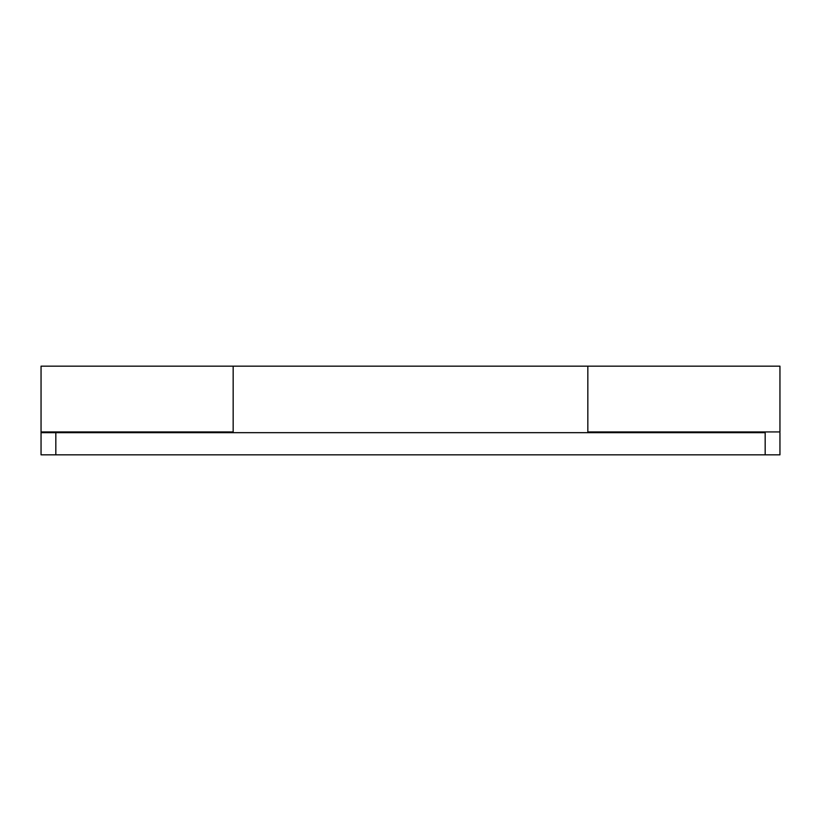 <?xml version="1.0" encoding="UTF-8"?>
<svg xmlns="http://www.w3.org/2000/svg" width="821" height="821" viewBox="0 0 821 821"><rect width="100%" height="100%" fill="white"/><g stroke="black" fill="none" stroke-linecap="round" stroke-linejoin="round"><path stroke-width="1.23" d="M779.95 432.667L779.95 454.834L41.05 454.834L765.172 454.834L765.172 432.667L55.828 432.667L765.172 432.667L765.172 454.834L779.95 454.834L779.95 432.667M41.05 431.928L41.05 432.667L55.828 432.667L55.828 454.834L55.828 432.667L41.05 432.667L41.05 454.834L41.05 431.928L233.164 431.928L233.164 366.166L233.164 431.928L41.05 431.928L41.05 410.5L41.05 431.928M41.05 366.166L41.05 410.5L41.05 366.166L587.836 366.166L587.836 431.928L779.95 431.928L779.95 366.166L779.95 431.928L587.836 431.928L587.836 367.079M779.95 366.166L587.836 366.166L587.836 410.5L587.836 366.248M233.164 366.207L233.164 432.667M587.836 410.5L587.836 427.464M233.164 427.464L233.164 367.018"/></g></svg>
